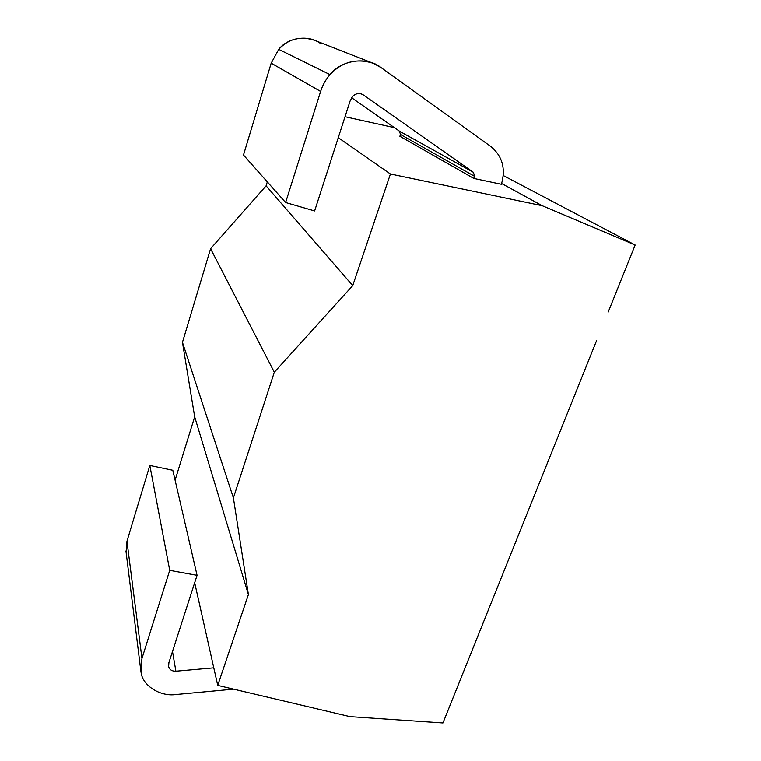 <?xml version="1.0" encoding="UTF-8"?>
<svg xmlns="http://www.w3.org/2000/svg" width="761" height="761" viewBox="0 0 761 761"><rect width="100%" height="100%" fill="white"/><g stroke="black" fill="none" stroke-linecap="round" stroke-linejoin="round"><path stroke-width="1.14" d="M349.974 716.615L217.732 685.385L194.673 582.726L217.732 685.385L248.4 594.588L194.673 416.8L182.45 342.326L210.588 248.695L266.093 185.836L267.32 181.889L266.093 185.836L210.588 248.695L182.45 342.326L194.673 416.8L175.087 480.153L194.673 416.8L248.4 594.588L233.399 497.894L182.45 342.326L233.399 497.894L274.312 372.224L210.588 248.695L274.312 372.224L352.743 285.603L266.093 185.836L352.743 285.603L390.431 173.993L542.241 205.708L501.651 183.525L542.241 205.708L635.169 245.013L608.21 312.067L635.169 245.013L503.325 175.553L635.169 245.013L542.241 205.708L390.431 173.993L338.274 137.655L390.431 173.993L352.743 285.603L274.312 372.224L233.399 497.894L248.4 594.588L217.732 685.385L349.974 716.615L442.959 722.95L349.974 716.615M394.426 127.658L345.028 116.728L394.426 127.658M501.394 184.276L473.789 178.416L399.877 136.276L473.789 178.416L501.394 184.276C505.903 168.723 502.431 156.167 490.95 146.588C502.431 156.167 505.903 168.723 501.394 184.276M596.605 340.586L442.959 722.95L596.605 340.586M175.934 694.517C160.362 696.829 142.64 685.804 141.07 672.439L140.671 669.594L141.955 658.427L169.713 570.35L197.061 575.326L168.885 662.65L168.609 666.512C169.532 669.709 171.957 671.269 175.886 671.192L213.784 667.825L175.886 671.192L172.49 651.473L175.886 671.192C171.957 671.269 169.532 669.709 168.609 666.512L168.885 662.65L197.061 575.326L172.795 470.26L197.061 575.326L169.713 570.35L149.822 465.456L169.713 570.35L141.955 658.427L126.954 541.252L141.955 658.427L141.07 672.439C142.64 685.804 160.362 696.829 175.934 694.517L233.579 689.133L175.934 694.517M381.109 67.634L490.95 146.588L381.109 67.634C367.468 56.295 341.375 59.777 330.008 74.635C342.012 61.822 356.424 58.045 373.223 63.306L381.109 67.634M372.928 63.192L314.274 40.219C300.319 35.824 288.476 38.878 278.726 49.379L330.008 74.635L278.726 49.379L271.192 63.182L320.619 91.434C322.616 85.175 325.746 79.582 330.008 74.635C325.746 79.582 322.616 85.175 320.619 91.434L271.192 63.182L243.482 155.025L285.622 202.512L320.619 91.434L285.622 202.512L243.482 155.025L271.192 63.182L278.726 49.379C287.934 37.194 309.413 34.416 320.866 43.805M314.626 210.94L285.622 202.512L314.626 210.94L350.098 101.013L314.626 210.94M352.695 96.409L350.098 101.013L352.695 96.409C355.986 93.223 359.525 92.718 363.32 94.916L362.445 94.383C358.773 92.832 355.53 93.508 352.695 96.409M361.332 93.917L363.32 94.916L361.332 93.917M473.447 172.338L363.32 94.916L473.447 172.338L399.487 131.187L473.447 172.338L474.55 176.286L473.447 172.338M351.658 97.769L399.487 131.187L400.476 134.488L474.55 176.286L400.476 134.488L399.877 136.276L400.476 134.488L399.487 131.187L351.658 97.769M473.789 178.416L474.55 176.286L473.789 178.416M172.795 470.26L149.822 465.456L126.954 541.252L126.145 552.781L126.954 541.252L149.822 465.456L172.795 470.26M140.671 669.594L125.926 550.954"/></g></svg>
